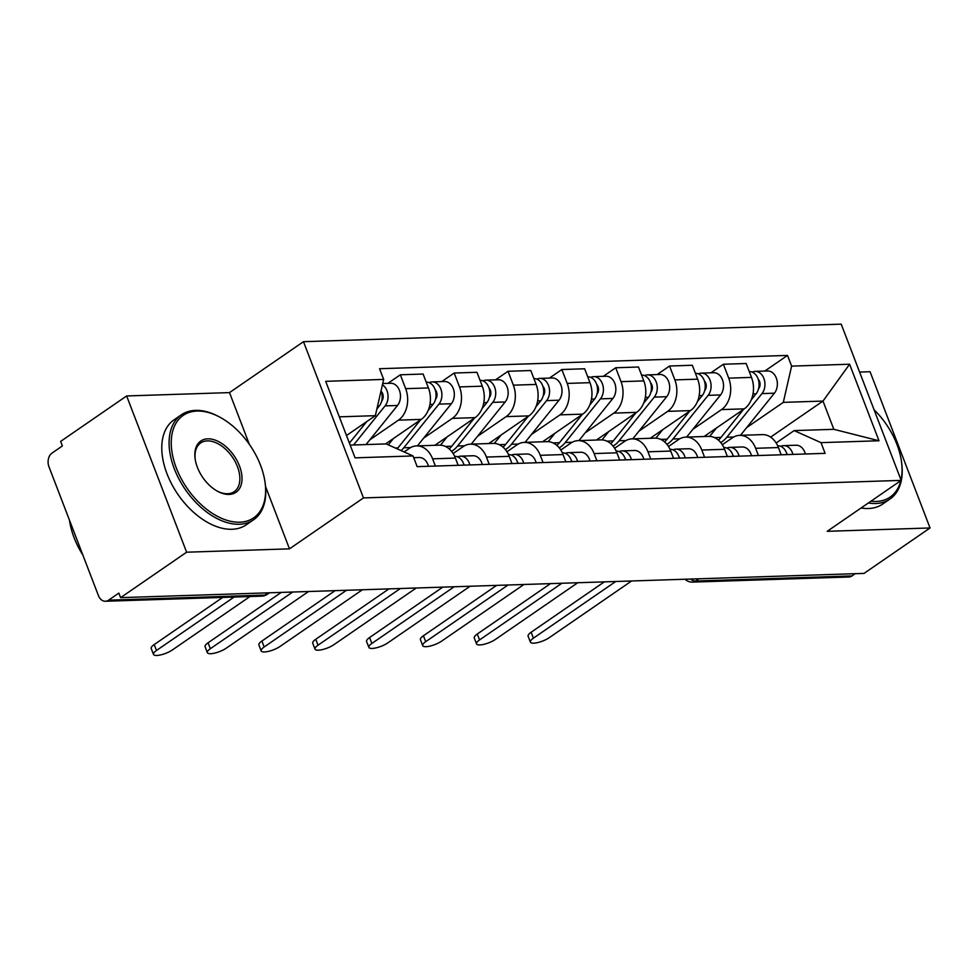<?xml version="1.0" encoding="UTF-8"?>
<svg xmlns="http://www.w3.org/2000/svg" width="979" height="979" viewBox="0 0 979 979"><rect width="100%" height="100%" fill="white"/><g stroke="black" fill="none" stroke-linecap="round" stroke-linejoin="round"><path stroke-width="1.47" d="M126.646 395.957L186.622 552.205L120.601 597.643L864.029 573.4L930.05 527.962L827.194 531.316L901.182 480.383L841.206 324.147L303.49 341.683L229.502 392.603L126.646 395.957L60.625 441.407L62.375 445.959L52.083 453.044A10.194 7.502 -91.9 0 0 48.95 466.714L98.438 595.624A10.194 7.502 -91.9 0 0 105.402 601.253A10.194 7.502 -91.9 0 0 108.571 600.176L264.917 595.073A10.194 6.241 55.5 0 0 267.194 594.363L269.47 592.797M930.05 527.962L870.074 371.714L859.599 372.057M186.622 552.205L289.478 548.852L363.466 497.919L901.182 480.383M120.601 597.643L118.851 593.09L108.571 600.176M855.242 573.682L851.999 575.921A10.194 7.502 88.1 0 1 848.83 576.998L692.483 582.101A10.194 7.502 -91.9 0 0 695.641 581.024L851.999 575.921M704.085 436.524L744.285 408.855A23.447 17.243 -91.9 0 0 751.505 377.404L746.169 363.503L723.383 364.249L728.719 378.139A23.447 17.243 88.1 0 1 721.499 409.601L692.875 429.304M755.653 448.296L778.427 447.55A23.447 17.243 -91.9 0 0 762.396 434.615L739.622 435.361A23.447 17.243 88.1 0 1 755.653 448.296L758.419 455.529M778.427 447.55L781.205 454.782M710.938 372.815L723.383 364.249M722.318 444.747L732.341 437.846A23.447 17.243 88.1 0 1 739.622 435.361M650.252 438.274L690.44 410.617A23.447 17.243 -91.9 0 0 697.66 379.154L692.324 365.265L669.55 366.011L674.874 379.901A23.447 17.243 88.1 0 1 667.666 411.351L639.042 431.054M727.36 456.532L724.582 449.3A23.447 17.243 -91.9 0 0 708.563 436.377L685.777 437.123A23.447 17.243 88.1 0 1 701.808 450.046L704.586 457.279M657.093 374.578L669.55 366.011M668.51 446.485L678.496 439.595A23.447 17.243 88.1 0 1 685.777 437.123M596.407 440.036L636.595 412.367A23.447 17.243 -91.9 0 0 643.815 380.917L638.479 367.015L615.705 367.761L621.041 381.651A23.447 17.243 88.1 0 1 613.821 413.114L585.197 432.816M673.515 458.294L670.75 451.062A23.447 17.243 -91.9 0 0 654.718 438.127L631.944 438.873A23.447 17.243 88.1 0 1 647.963 451.808L650.741 459.041M603.26 376.328L615.705 367.761M614.665 448.235L624.663 441.358A23.447 17.243 88.1 0 1 631.944 438.873M542.562 441.786L582.762 414.129A23.447 17.243 -91.9 0 0 589.97 382.667L584.647 368.777L561.86 369.524L567.196 383.413A23.447 17.243 88.1 0 1 559.976 414.863L531.352 434.566M619.683 460.044L616.905 452.812A23.447 17.243 -91.9 0 0 600.873 439.889L578.099 440.636A23.447 17.243 88.1 0 1 594.118 453.558L596.896 460.791M549.415 378.09L561.86 369.524M560.783 450.01L570.818 443.108A23.447 17.243 88.1 0 1 578.099 440.636M488.717 443.548L528.917 415.879A23.447 17.243 -91.9 0 0 536.137 384.429L530.802 370.527L508.028 371.274L513.351 385.163A23.447 17.243 88.1 0 1 506.131 416.626L477.507 436.328M565.838 461.807L563.06 454.574A23.447 17.243 -91.9 0 0 547.041 441.639L524.254 442.386A23.447 17.243 88.1 0 1 540.286 455.321L543.064 462.553M495.57 379.84L508.028 371.274M506.975 451.747L516.973 444.87A23.447 17.243 88.1 0 1 524.254 442.386M434.884 445.298L475.072 417.641A23.447 17.243 -91.9 0 0 482.292 386.179L476.957 372.289L454.183 373.023L459.518 386.925A23.447 17.243 88.1 0 1 452.298 418.376L423.674 438.078M511.993 463.556L509.215 456.324A23.447 17.243 -91.9 0 0 493.196 443.401L470.409 444.148A23.447 17.243 88.1 0 1 486.441 457.071L489.219 464.303M441.737 381.602L454.183 373.023M453.142 453.51L463.14 446.62A23.447 17.243 88.1 0 1 470.409 444.148M385.579 443.928L421.227 419.391A23.447 17.243 -91.9 0 0 428.447 387.941L423.112 374.039L400.338 374.786L405.673 388.675A23.447 17.243 88.1 0 1 398.453 420.138L369.829 439.84M458.16 465.319L455.382 458.086A23.447 17.243 -91.9 0 0 439.351 445.151L416.577 445.898A23.447 17.243 88.1 0 1 432.596 458.833L435.374 466.065M387.892 383.352L400.338 374.786M404.119 451.943L409.295 448.382A23.447 17.243 88.1 0 1 416.577 445.898M770.62 437.123L822.996 401.072L783.31 402.369L746.72 427.542M776.151 442.985L794.153 430.601L833.839 429.316L822.996 401.072L849.601 364.225L878.983 440.758L821.002 442.643L794.153 430.601M350.164 445.09L386.191 443.915L413.04 455.945L417.152 466.653L825.113 453.35L821.002 442.643M413.04 455.945L355.059 457.842L325.689 381.32L383.67 379.424L375.349 415.671L339.321 416.846M783.31 402.369L791.619 366.122L787.52 355.414L379.558 368.716L383.67 379.424M791.619 366.122L849.601 364.225M303.49 341.683L363.466 497.919M229.502 392.603L249.376 444.405M265.554 486.526L289.478 548.852M346.493 435.533L375.349 415.671M764.783 371.065L787.52 355.414M878.983 440.758L833.839 429.316M777.693 445.824L777.791 445.812A12.739 9.374 88.1 0 1 787.055 454.586M615.73 581.502L533.396 638.173A11.724 3.39 159 0 0 530.385 642.114L528.109 636.191A11.724 3.39 -21 0 1 531.12 632.25L604.312 581.869M786.737 453.51A6.119 4.503 88.1 0 1 787.557 454.574M780.544 446.277L782.037 445.873A12.739 9.374 88.1 0 1 783.665 445.629A12.739 9.374 88.1 0 1 792.929 454.403M783.665 445.629L796.086 445.225A12.739 9.374 88.1 0 1 805.35 453.999M530.385 642.114A11.724 3.39 159 0 0 537.789 642.567A11.724 3.39 159 0 0 549.268 637.659L631.614 580.975M758.554 388.785L758.652 388.663A6.119 4.503 -91.9 0 0 758.236 379.252M720.752 442.569A30.582 22.493 -91.9 0 0 726.81 437.246L761.98 393.595A12.739 9.374 -91.9 0 0 764.22 379.411A12.739 9.374 -91.9 0 0 755.164 371.371A12.739 9.374 -91.9 0 0 752.251 372.118M740.442 435.337L774.401 393.191A12.739 9.374 -91.9 0 0 776.641 379.008A12.739 9.374 -91.9 0 0 767.585 370.968L755.164 371.371M759.006 382.985L759.863 382.397M718.415 440.146A30.582 22.493 -91.9 0 0 720.948 437.442L743.575 409.344M751.297 399.762L756.106 393.791A12.739 9.374 -91.9 0 0 758.346 379.607A12.739 9.374 -91.9 0 0 749.29 371.567L749.265 371.567M709.689 436.389L716.408 428.043M723.848 447.574L723.958 447.574A12.739 9.374 88.1 0 1 733.222 456.349M561.897 583.251L479.551 639.936A11.724 3.39 159 0 0 476.54 643.876L474.264 637.953A11.724 3.39 -21 0 1 477.275 634.013L550.479 583.631M732.904 455.259A6.119 4.503 88.1 0 1 733.712 456.336M726.699 448.039L728.205 447.623A12.739 9.374 88.1 0 1 729.82 447.379A12.739 9.374 88.1 0 1 739.084 456.153M729.82 447.379L742.241 446.975A12.739 9.374 88.1 0 1 751.505 455.749M476.54 643.876A11.724 3.39 159 0 0 483.944 644.317A11.724 3.39 159 0 0 495.423 639.409L577.769 582.738M670.015 449.337L670.113 449.324A12.739 9.374 88.1 0 1 679.377 458.099M508.052 585.014L425.706 641.686A11.724 3.39 159 0 0 422.708 645.626L420.432 639.703A11.724 3.39 -21 0 1 423.43 635.763L496.634 585.381M679.059 457.022A6.119 4.503 88.1 0 1 679.867 458.086M672.867 449.789L674.36 449.385A12.739 9.374 88.1 0 1 675.975 449.141A12.739 9.374 88.1 0 1 685.239 457.915M675.975 449.141L688.408 448.737A12.739 9.374 88.1 0 1 697.672 457.511M422.708 645.626A11.724 3.39 159 0 0 430.099 646.079A11.724 3.39 159 0 0 441.578 641.172L523.924 584.487M704.709 390.535L704.807 390.413A6.119 4.503 -91.9 0 0 704.403 381.015M666.907 444.331A30.582 22.493 -91.9 0 0 672.965 438.996L708.135 395.345A12.739 9.374 -91.9 0 0 710.375 381.174A12.739 9.374 -91.9 0 0 701.319 373.134A12.739 9.374 -91.9 0 0 698.406 373.868M686.597 437.099L720.556 394.941A12.739 9.374 -91.9 0 0 722.808 380.77A12.739 9.374 -91.9 0 0 713.74 372.73L701.319 373.134M705.174 384.735L706.03 384.147M664.57 441.896A30.582 22.493 -91.9 0 0 667.103 439.192L689.73 411.107M697.452 401.512L702.261 395.54A12.739 9.374 -91.9 0 0 704.513 381.357A12.739 9.374 -91.9 0 0 695.445 373.317L695.42 373.329M655.844 438.151L662.575 429.793M650.864 392.298L650.962 392.175A6.119 4.503 -91.9 0 0 650.558 382.765M613.074 446.081A30.582 22.493 -91.9 0 0 619.132 440.758L654.29 397.107A12.739 9.374 -91.9 0 0 656.53 382.924A12.739 9.374 -91.9 0 0 647.474 374.884A12.739 9.374 -91.9 0 0 644.561 375.618M632.764 438.849L666.711 396.703A12.739 9.374 -91.9 0 0 668.963 382.52A12.739 9.374 -91.9 0 0 659.907 374.48L647.474 374.884M651.329 386.497L652.185 385.91M610.725 443.646A30.582 22.493 -91.9 0 0 613.258 440.942L635.885 412.857M643.607 403.275L648.428 397.303A12.739 9.374 -91.9 0 0 650.668 383.119A12.739 9.374 -91.9 0 0 641.612 375.079L641.575 375.079M601.999 439.901L608.73 431.555M870.943 501.199A62.179 38.108 55.5 0 0 876.193 501.444A62.179 38.108 55.5 0 0 900.802 480.652M900.986 479.869A62.179 38.108 55.5 0 0 901.463 461.464L901.61 462.529A63.708 39.038 -124.5 0 1 889.984 499.033A63.708 39.038 -124.5 0 1 875.728 503.5A63.708 39.038 -124.5 0 1 868.385 502.961M889.984 499.033L882.691 504.063A63.708 39.038 -124.5 0 1 868.422 508.517A63.708 39.038 -124.5 0 1 861.092 507.991M901.463 461.464A62.179 38.108 55.5 0 0 874.063 409.736M197.097 411.058A62.179 38.108 55.5 0 0 176.318 467.999A62.179 38.108 55.5 0 0 239.757 522.199A62.179 38.108 55.5 0 0 265.028 482.219A62.179 38.108 55.5 0 0 220.508 417.531A62.179 38.108 55.5 0 0 197.097 411.058M265.028 482.219L265.174 483.283A63.708 39.038 -124.5 0 1 253.549 519.788A63.708 39.038 -124.5 0 1 239.292 524.254A63.708 39.038 -124.5 0 1 179.108 479.294A63.708 39.038 -124.5 0 1 181.311 414.839A63.708 39.038 -124.5 0 1 195.58 410.372A63.708 39.038 -124.5 0 1 219.565 417.017L220.508 417.531M207.756 438.837A31.095 19.054 -124.5 0 1 239.476 465.943A31.095 19.054 -124.5 0 1 229.098 494.419A31.095 19.054 -124.5 0 1 217.387 491.177A31.095 19.054 -124.5 0 1 195.127 458.833A31.095 19.054 -124.5 0 1 207.756 438.837M216.91 490.907A29.566 18.111 55.5 0 0 227.569 493.734A29.566 18.111 55.5 0 0 234.189 491.666A29.566 18.111 55.5 0 0 235.217 461.758A29.566 18.111 55.5 0 0 207.291 440.893A29.566 18.111 55.5 0 0 200.671 442.961A29.566 18.111 55.5 0 0 195.213 459.371M82.86 555.056A63.708 39.038 -124.5 0 1 69.472 520.179M253.549 519.788L246.255 524.817A63.708 39.038 -124.5 0 1 231.986 529.272A63.708 39.038 -124.5 0 1 171.814 484.324A63.708 39.038 -124.5 0 1 174.005 419.856L181.311 414.839M616.17 451.086L616.268 451.086A12.739 9.374 88.1 0 1 625.532 459.861M454.207 586.764L371.861 643.448A11.724 3.39 159 0 0 368.863 647.388L366.587 641.465A11.724 3.39 -21 0 1 369.597 637.525L442.789 587.143M625.214 458.772A6.119 4.503 88.1 0 1 626.034 459.849M619.022 451.552L620.515 451.135A12.739 9.374 88.1 0 1 622.142 450.891A12.739 9.374 88.1 0 1 631.406 459.665M622.142 450.891L634.563 450.487A12.739 9.374 88.1 0 1 643.827 459.261M368.863 647.388A11.724 3.39 159 0 0 376.266 647.829A11.724 3.39 159 0 0 387.745 642.922L470.091 586.25M562.325 452.849L562.423 452.836A12.739 9.374 88.1 0 1 571.699 461.611M400.362 588.526L318.028 645.198A11.724 3.39 159 0 0 315.018 649.138L312.742 643.215A11.724 3.39 -21 0 1 315.752 639.275L388.944 588.893M571.381 460.534A6.119 4.503 88.1 0 1 572.189 461.598M565.177 453.301L566.682 452.898A12.739 9.374 88.1 0 1 568.297 452.653A12.739 9.374 88.1 0 1 577.561 461.427M568.297 452.653L580.718 452.249A12.739 9.374 88.1 0 1 589.982 461.023M315.018 649.138A11.724 3.39 159 0 0 322.421 649.591A11.724 3.39 159 0 0 333.9 644.684L416.246 588M508.493 454.599L508.59 454.599A12.739 9.374 88.1 0 1 517.854 463.373M346.529 590.276L264.183 646.96A11.724 3.39 159 0 0 261.173 650.9L258.909 644.977A11.724 3.39 -21 0 1 261.907 641.037L335.112 590.655M517.536 462.284A6.119 4.503 88.1 0 1 518.344 463.361M511.344 455.064L512.837 454.648A12.739 9.374 88.1 0 1 514.452 454.403A12.739 9.374 88.1 0 1 523.716 463.177M514.452 454.403L526.873 453.999A12.739 9.374 88.1 0 1 536.149 462.773M261.173 650.9A11.724 3.39 159 0 0 268.576 651.341A11.724 3.39 159 0 0 280.055 646.434L362.401 589.762M597.019 394.047L597.117 393.925A6.119 4.503 -91.9 0 0 596.713 384.527M559.229 447.844A30.582 22.493 -91.9 0 0 565.287 442.508L600.445 398.857A12.739 9.374 -91.9 0 0 602.697 384.686A12.739 9.374 -91.9 0 0 593.641 376.646A12.739 9.374 -91.9 0 0 590.716 377.38M578.919 440.599L612.878 398.453A12.739 9.374 -91.9 0 0 615.118 384.282A12.739 9.374 -91.9 0 0 606.062 376.242L593.641 376.646M597.484 388.247L598.34 387.66M556.892 445.408A30.582 22.493 -91.9 0 0 559.413 442.704L582.052 414.619M589.774 405.025L594.583 399.053A12.739 9.374 -91.9 0 0 596.823 384.869A12.739 9.374 -91.9 0 0 587.767 376.829L587.73 376.842M548.167 441.664L554.885 433.305M543.186 395.81L543.284 395.687A6.119 4.503 -91.9 0 0 542.868 386.277M505.384 449.594A30.582 22.493 -91.9 0 0 511.442 444.27L546.612 400.619A12.739 9.374 -91.9 0 0 548.852 386.436A12.739 9.374 -91.9 0 0 539.796 378.396A12.739 9.374 -91.9 0 0 536.884 379.13M525.074 442.361L559.033 400.215A12.739 9.374 -91.9 0 0 561.273 386.032A12.739 9.374 -91.9 0 0 552.217 377.992L539.796 378.396M543.651 390.009L544.495 389.422M503.047 447.158A30.582 22.493 -91.9 0 0 505.58 444.454L528.207 416.369M535.929 406.787L540.738 400.815A12.739 9.374 -91.9 0 0 542.99 386.632A12.739 9.374 -91.9 0 0 533.922 378.592L533.922 378.592M494.322 443.414L501.052 435.068M489.341 397.56L489.439 397.437A6.119 4.503 -91.9 0 0 489.035 388.039M451.552 451.356A30.582 22.493 -91.9 0 0 457.597 446.02L492.767 402.369A12.739 9.374 -91.9 0 0 495.007 388.198A12.739 9.374 -91.9 0 0 485.951 380.158A12.739 9.374 -91.9 0 0 483.039 380.892M471.242 444.111L505.188 401.965A12.739 9.374 -91.9 0 0 507.44 387.794A12.739 9.374 -91.9 0 0 498.372 379.754L485.951 380.158M489.806 391.759L490.663 391.172M449.202 448.92A30.582 22.493 -91.9 0 0 451.735 446.216L474.362 418.131M482.084 408.537L486.906 402.565A12.739 9.374 -91.9 0 0 489.145 388.382A12.739 9.374 -91.9 0 0 480.089 380.341L480.089 380.341M440.477 445.176L447.207 436.818M454.648 456.361L454.745 456.349A12.739 9.374 88.1 0 1 464.009 465.123M292.684 592.038L210.338 648.71A11.724 3.39 159 0 0 207.34 652.65L205.064 646.727A11.724 3.39 -21 0 1 208.074 642.787L281.267 592.405M463.691 464.046A6.119 4.503 88.1 0 1 464.499 465.111M457.499 456.814L458.992 456.41A12.739 9.374 88.1 0 1 460.607 456.165A12.739 9.374 88.1 0 1 469.883 464.939M460.607 456.165L473.041 455.749A12.739 9.374 88.1 0 1 482.304 464.536M207.34 652.65A11.724 3.39 159 0 0 214.731 653.103A11.724 3.39 159 0 0 226.222 648.196L308.556 591.512M435.496 399.322L435.594 399.199A6.119 4.503 -91.9 0 0 435.19 389.789M401.109 450.597A30.582 22.493 -91.9 0 0 403.764 447.782L438.922 404.131A12.739 9.374 -91.9 0 0 441.174 389.948A12.739 9.374 -91.9 0 0 432.106 381.908A12.739 9.374 -91.9 0 0 429.194 382.642M417.397 445.873L451.356 403.727A12.739 9.374 -91.9 0 0 453.595 389.544A12.739 9.374 -91.9 0 0 444.539 381.504L432.106 381.908M435.961 393.521L436.818 392.934M397.168 448.835A30.582 22.493 -91.9 0 0 397.89 447.966L420.517 419.881M428.239 410.299L433.061 404.327A12.739 9.374 -91.9 0 0 435.3 390.144A12.739 9.374 -91.9 0 0 426.244 382.104L426.244 382.104M388.308 444.858L393.362 438.58M234.103 597.055L156.505 650.472A11.724 3.39 159 0 0 153.495 654.413L151.219 648.49A11.724 3.39 -21 0 1 154.229 644.549L222.686 597.423M413.713 457.695L419.196 457.511A12.739 9.374 88.1 0 1 428.459 466.285M153.495 654.413A11.724 3.39 159 0 0 160.899 654.853A11.724 3.39 159 0 0 172.377 649.946L249.988 596.529M381.663 401.072L381.761 400.949A6.119 4.503 -91.9 0 0 381.345 391.551M353.59 444.98L385.09 405.881A12.739 9.374 -91.9 0 0 382.434 384.833M366.024 444.564L397.511 405.477A12.739 9.374 -91.9 0 0 399.75 391.306A12.739 9.374 -91.9 0 0 390.694 383.266L382.728 383.523M382.116 395.271L382.973 394.684M349.405 443.083L366.684 421.643M376.891 408.965L379.216 406.077A12.739 9.374 -91.9 0 0 381.064 390.768M398.453 420.138L421.227 419.391M452.298 418.376L475.072 417.641M506.131 416.626L528.917 415.879M559.976 414.863L582.762 414.129M613.821 413.114L636.595 412.367M667.666 411.351L690.44 410.617M721.499 409.601L744.285 408.855M486.441 457.071L509.215 456.324M540.286 455.321L563.06 454.574M594.118 453.558L616.905 452.812M647.963 451.808L670.75 451.062M701.808 450.046L724.582 449.3M432.596 458.833L455.382 458.086M459.518 386.925L482.292 386.179M513.351 385.163L536.137 384.429M567.196 383.413L589.97 382.667M621.041 381.651L643.815 380.917M674.874 379.901L697.66 379.154M728.719 378.139L751.505 377.404M405.673 388.675L428.447 387.941M690.428 579.066A10.194 6.241 55.5 0 0 695.641 581.024L698.896 578.785M268.16 592.833L264.917 595.073A10.194 7.502 -91.9 0 1 261.748 596.15A10.194 10.194 0 0 0 267.194 594.363M533.396 638.173L531.12 632.25M726.81 437.246L733.675 437.026M761.98 393.595L774.401 393.191M714.597 437.637L720.948 437.442M753.01 393.888L756.106 393.791M479.551 639.936L477.275 634.013M425.706 641.686L423.43 635.763M672.965 438.996L679.842 438.776M708.135 395.345L720.556 394.941M660.752 439.4L667.103 439.192M699.165 395.638L702.261 395.54M619.132 440.758L625.997 440.538M654.29 397.107L666.711 396.703M606.919 441.15L613.258 440.942M645.32 397.401L648.428 397.303M371.861 643.448L369.597 637.525M318.028 645.198L315.752 639.275M264.183 646.96L261.907 641.037M565.287 442.508L572.152 442.288M600.445 398.857L612.878 398.453M553.074 442.912L559.413 442.704M591.475 399.151L594.583 399.053M511.442 444.27L518.319 444.05M546.612 400.619L559.033 400.215M499.229 444.662L505.58 444.454M537.642 400.913L540.738 400.815M457.597 446.02L464.474 445.8M492.767 402.369L505.188 401.965M445.396 446.424L451.735 446.216M483.797 402.663L486.906 402.565M210.338 648.71L208.074 642.787M403.764 447.782L410.629 447.562M438.922 404.131L451.356 403.727M395.43 448.052L397.89 447.966M429.952 404.425L433.061 404.327M156.505 650.472L154.229 644.549M385.09 405.881L397.511 405.477M377.539 406.138L379.216 406.077M261.748 596.15L105.402 601.253M685.055 579.238A10.194 10.194 0 0 0 692.483 582.101"/></g></svg>
